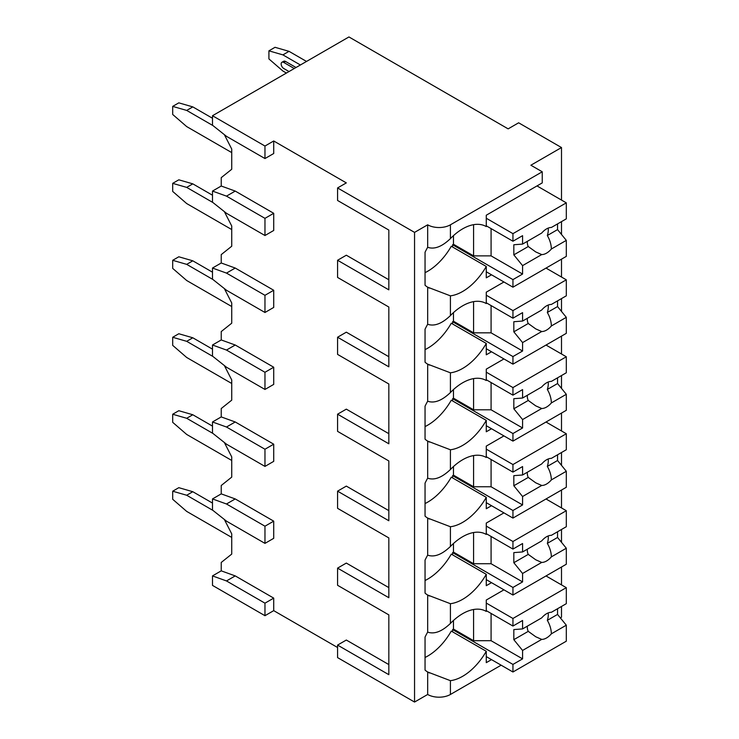 <?xml version="1.0" encoding="UTF-8"?>
<svg xmlns="http://www.w3.org/2000/svg" width="739" height="739" viewBox="0 0 739 739"><rect width="100%" height="100%" fill="white"/><g stroke="black" fill="none" stroke-linecap="round" stroke-linejoin="round"><path stroke-width="1.11" d="M561.501 200.066L561.501 147.551L518.639 122.803L508.136 128.863L348.947 36.95L212.49 115.727L212.49 125.224L226.485 136.336L264.968 158.552L273.716 153.509L273.716 140.983L346.323 182.893L337.575 187.946L337.575 200.472L388.834 230.069L388.834 279.758L346.323 255.214L337.575 260.267L337.575 277.439L388.834 307.027L388.834 356.725L346.323 332.18L337.575 337.233L337.575 354.397L388.834 383.994L388.834 433.682L346.323 409.147L337.575 414.191L337.575 431.364L388.834 460.96L388.834 510.649L346.323 486.105L337.575 491.158L337.575 508.33L388.834 537.918L388.834 587.616L346.323 563.072L337.575 568.125L337.575 585.288L388.834 614.885L388.834 664.583L346.323 640.039L337.575 645.082L337.575 657.608L414.551 702.05L427.669 694.475A16.082 9.284 0 0 0 450.411 694.475L501.144 665.183M560.356 617.869L561.501 617.213L561.501 606.442M264.968 615.698L264.968 603.172L226.485 580.946L212.49 575.903L212.49 585.39L264.968 615.698L273.716 610.645L337.575 647.512M388.834 614.885L388.834 674.679L337.575 645.082M388.834 537.918L388.834 597.712L337.575 568.125M388.834 460.96L388.834 520.755L337.575 491.158M388.834 383.994L388.834 443.788L337.575 414.191M388.834 307.027L388.834 366.821L337.575 337.233M388.834 230.069L388.834 289.854L337.575 260.267M337.575 187.946L414.551 232.388L427.669 224.813A16.082 9.284 0 0 0 450.411 224.813L542.25 171.79L530.879 165.222L561.501 147.551M414.551 702.05L414.551 232.388M212.49 575.903L221.238 570.85L221.238 562.462L231.732 554.084L231.732 533.881L224.351 519.462M264.968 543.377L264.968 526.205L226.485 503.989L212.49 498.936L212.49 510.049L226.485 521.152L264.968 543.377L273.716 538.325L273.716 521.152L235.233 498.936L221.238 493.883L221.238 485.505L231.732 477.117L231.732 456.914L224.351 442.495M264.968 466.411L264.968 449.238L226.485 427.022L212.49 421.969L212.49 433.082L226.485 444.194L264.968 466.411L273.716 461.358L273.716 444.194L235.233 421.969L221.238 416.925L221.238 408.538L231.732 400.15L231.732 379.957L224.351 365.537M264.968 389.444L264.968 372.28L226.485 350.055L212.49 345.011L212.49 356.115L226.485 367.228L264.968 389.444L273.716 384.4L273.716 367.228L235.233 345.011L221.238 339.958L221.238 331.571L231.732 323.192L231.732 302.99L224.351 288.57M264.968 312.486L264.968 295.314L226.485 273.097L212.49 268.045L212.49 279.157L226.485 290.261L264.968 312.486L273.716 307.433L273.716 290.261L235.233 268.045L221.238 262.992L221.238 254.613L231.732 246.226L231.732 226.023L224.351 211.603M264.968 235.519L264.968 218.347L226.485 196.131L212.49 191.078L212.49 202.19L226.485 213.303L264.968 235.519L273.716 230.466L273.716 213.303L235.233 191.078L221.238 186.025L221.238 177.646L231.732 169.259L231.732 149.066L224.351 134.637M273.716 610.645L273.716 598.119L235.233 575.903L221.238 570.85M561.501 584.891L561.501 567.007M561.501 542.315L561.501 529.484M561.501 507.924L561.501 490.049M561.501 465.348L561.501 452.517M561.501 430.957L561.501 413.083M561.501 388.381L561.501 375.551M561.501 353.999L561.501 336.116M561.501 311.415L561.501 298.584M561.501 277.033L561.501 259.158M561.501 234.457L561.501 221.626M427.669 224.813L427.669 247.297C434.366 249.606 441.95 246.715 450.411 238.623A47.01 27.14 120 0 1 486.16 226.522A47.01 27.14 120 0 1 486.271 226.587L486.271 215.215L542.25 182.893L542.25 171.79M491.518 274.806L486.271 277.836L486.271 266.465L451.289 246.263A47.01 27.14 120 0 1 425.045 272.673M427.669 247.297A47.01 27.14 120 0 0 425.045 252.258L425.045 285.236A47.01 27.14 120 0 0 427.669 287.175L427.669 324.264C434.366 326.564 441.95 323.682 450.411 315.59A47.01 27.14 120 0 1 486.16 303.489A47.01 27.14 120 0 1 486.271 303.553L486.271 292.182L503.943 281.984M450.411 315.59L450.411 295.84A47.01 27.14 120 0 0 486.271 266.465M427.669 324.264A47.01 27.14 120 0 0 425.045 329.224L425.045 362.202A47.01 27.14 120 0 0 427.669 364.133L427.669 401.222C434.366 403.531 441.95 400.64 450.411 392.548A47.01 27.14 120 0 1 486.16 380.456A47.01 27.14 120 0 1 486.271 380.52L486.271 369.149L503.943 358.942M450.411 392.548L450.411 372.807A47.01 27.14 120 0 0 486.271 343.432L451.289 323.229A47.01 27.14 120 0 1 425.045 349.63M491.518 351.773L486.271 354.803L486.271 343.432M427.669 401.222A47.01 27.14 120 0 0 425.045 406.191L425.045 439.16A47.01 27.14 120 0 0 427.669 441.1L427.669 478.188C434.366 480.498 441.95 477.606 450.411 469.514A47.01 27.14 120 0 1 486.16 457.413A47.01 27.14 120 0 1 486.271 457.487L486.271 446.107L503.943 435.908M450.411 469.514L450.411 449.774A47.01 27.14 120 0 0 486.271 420.389L451.289 400.196A47.01 27.14 120 0 1 425.045 426.597M491.518 428.74L486.271 431.77L486.271 420.389M427.669 478.188A47.01 27.14 120 0 0 425.045 483.149L425.045 516.127A47.01 27.14 120 0 0 427.669 518.067L427.669 555.155C434.366 557.465 441.95 554.573 450.411 546.481A47.01 27.14 120 0 1 486.16 534.38A47.01 27.14 120 0 1 486.271 534.445L486.271 523.073L503.943 512.875M450.411 546.481L450.411 526.741A47.01 27.14 120 0 0 486.271 497.356L451.289 477.154A47.01 27.14 120 0 1 425.045 503.564M491.518 505.698L486.271 508.728L486.271 497.356M427.669 694.475L427.669 671.991A47.01 27.14 120 0 1 425.045 670.061L425.045 637.083A47.01 27.14 120 0 1 427.669 632.113C434.366 634.422 441.95 631.531 450.411 623.439A47.01 27.14 120 0 1 486.16 611.347A47.01 27.14 120 0 1 486.271 611.412L486.271 600.04L503.943 589.833M450.411 623.439L450.411 603.698A47.01 27.14 120 0 0 486.271 574.323L451.289 554.121A47.01 27.14 120 0 1 425.045 580.521M491.518 582.665L486.271 585.694L486.271 574.323M491.518 659.631L486.271 662.661L486.271 651.29L451.289 631.088A47.01 27.14 120 0 1 425.045 657.488M450.411 694.475L450.411 680.665A47.01 27.14 120 0 0 486.271 651.29M453.469 235.649L453.469 244.258L452.601 244.757L452.601 247.02M450.411 295.84L427.669 287.175M427.669 555.155A47.01 27.14 120 0 0 425.045 560.116L425.045 593.094A47.01 27.14 120 0 0 427.669 595.024L427.669 632.113M450.411 372.807L427.669 364.133M450.411 449.774L427.669 441.1M450.411 526.741L427.669 518.067M450.411 603.698L427.669 595.024M450.411 680.665L427.669 671.991M212.49 115.727L264.968 146.036L273.716 140.983M264.968 158.552L264.968 146.036M264.968 218.347L273.716 213.303M264.968 295.314L273.716 290.261M264.968 372.28L273.716 367.228M264.968 449.238L273.716 444.194M264.968 526.205L273.716 521.152M264.968 603.172L273.716 598.119M212.49 191.078L221.238 186.025M212.49 268.045L221.238 262.992M212.49 345.011L221.238 339.958M212.49 421.969L221.238 416.925M212.49 498.936L221.238 493.883M300.394 64.977L282.908 54.88L268.913 50.834L275.028 47.305L289.023 51.342L306.519 61.439M282.908 54.88L289.023 51.342M286.399 73.059L282.908 71.036L268.913 58.917L268.913 50.834M285.531 61.448A3.713 2.143 -120 0 0 283.674 61.263L281.919 62.27A3.713 2.143 60 0 1 283.776 62.455L285.531 61.448L296.025 67.508M231.732 152.594L186.69 126.591L172.695 114.471L172.695 106.388L178.81 102.85L192.805 106.896L212.49 118.258M212.961 125.593L186.69 110.425L192.805 106.896M186.69 110.425L172.695 106.388M289.023 71.544L283.776 68.515A3.713 2.143 60 0 1 281.356 65.244A3.713 2.143 60 0 1 281.919 62.27M294.279 68.515L283.776 62.455M231.732 229.561L186.69 203.558L172.695 191.429L172.695 183.355L178.81 179.817L192.805 183.854L212.49 195.216M212.961 202.56L186.69 187.392L192.805 183.854M186.69 187.392L172.695 183.355M226.485 196.131L235.233 191.078M226.485 273.097L235.233 268.045M231.732 306.528L186.69 280.515L172.695 268.396L172.695 260.313L178.81 256.784L192.805 260.821L212.49 272.183M212.961 279.527L186.69 264.359L192.805 260.821M186.69 264.359L172.695 260.313M226.485 350.055L235.233 345.011M231.732 383.486L186.69 357.482L172.695 345.362L172.695 337.28L178.81 333.742L192.805 337.788L212.49 349.15M212.961 356.494L186.69 341.326L192.805 337.788M186.69 341.326L172.695 337.28M226.485 427.022L235.233 421.969M231.732 460.452L186.69 434.449L172.695 422.329L172.695 414.246L178.81 410.708L192.805 414.755L212.49 426.117M212.961 433.451L186.69 418.283L192.805 414.755M186.69 418.283L172.695 414.246M226.485 503.989L235.233 498.936M226.485 580.946L235.233 575.903M231.732 537.419L186.69 511.406L172.695 499.287L172.695 491.213L178.81 487.675L192.805 491.712L212.49 503.074M212.961 510.418L186.69 495.25L192.805 491.712M186.69 495.25L172.695 491.213M453.469 312.615L453.469 321.216L452.601 321.724L452.601 323.987M486.271 302.787L512.949 318.186L522.575 312.634L522.575 321.059L541.715 310.011A14.845 8.572 120 0 1 546.537 305.863A14.845 8.572 120 0 1 551.368 304.44L566.305 295.812L566.305 279.813L512.949 310.611L512.949 318.186M486.271 295.212L512.949 310.611M452.601 321.724L512.949 356.567L512.949 364.142L566.305 333.344L566.305 317.336L557.557 306.574L547.331 312.477A14.845 8.572 120 0 0 548.162 305.078M486.271 348.743L512.949 364.142M512.949 356.567L522.575 351.016L522.575 342.591L541.715 331.534A14.845 8.572 120 0 0 546.537 330.111A14.845 8.572 120 0 0 551.368 325.964L566.305 317.336M522.575 342.591L513.827 331.829L513.827 321.724L522.575 321.059M527.313 318.324A14.845 8.572 120 0 0 528.256 323.497L513.827 331.829M528.256 323.497L535.766 328.91L541.715 331.534M551.368 325.964C551.266 321.465 549.918 316.976 547.331 312.477M522.575 351.016L491.084 332.836L473.588 332.836L453.469 321.216M491.084 305.567L491.084 332.836M473.588 301.641L473.588 332.836M557.557 306.574L557.557 300.856M546.019 268.091L566.305 279.813M453.469 389.573L453.469 398.182L452.601 398.69L452.601 400.954M486.271 379.754L512.949 395.153L522.575 389.601L522.575 398.025L541.715 386.968A14.845 8.572 120 0 1 546.537 382.83A14.845 8.572 120 0 1 551.368 381.398L566.305 372.77L566.305 356.771L512.949 387.578L512.949 395.153M486.271 372.179L512.949 387.578M452.601 398.69L512.949 433.534L512.949 441.109L566.305 410.302L566.305 394.303L557.557 383.541L547.331 389.444A14.845 8.572 120 0 0 548.162 382.045M486.271 425.71L512.949 441.109M512.949 433.534L522.575 427.983L522.575 419.558L541.715 408.501A14.845 8.572 120 0 0 546.537 407.069A14.845 8.572 120 0 0 551.368 402.931L566.305 394.303M522.575 419.558L513.827 408.787L513.827 398.69L522.575 398.025M527.313 395.291A14.845 8.572 120 0 0 528.256 400.464L513.827 408.787M528.256 400.464L535.766 405.877L541.715 408.501M551.368 402.931C551.266 398.432 549.918 393.933 547.331 389.444M522.575 427.983L491.084 409.803L473.588 409.803L453.469 398.182M491.084 382.525L491.084 409.803M473.588 378.608L473.588 409.803M557.557 383.541L557.557 377.823M546.019 345.058L566.305 356.771M453.469 466.54L453.469 475.149L452.601 475.657L452.601 477.911M486.271 456.711L512.949 472.119L522.575 466.558L522.575 474.992L541.715 463.935A14.845 8.572 120 0 1 546.537 459.797A14.845 8.572 120 0 1 551.368 458.365L566.305 449.737L566.305 433.738L512.949 464.545L512.949 472.119M486.271 449.136L512.949 464.545M452.601 475.657L512.949 510.501L512.949 518.076L566.305 487.269L566.305 471.27L557.557 460.499L547.331 466.411A14.845 8.572 120 0 0 548.162 459.002M486.271 502.668L512.949 518.076M512.949 510.501L522.575 504.94L522.575 496.516L541.715 485.468A14.845 8.572 120 0 0 546.537 484.036A14.845 8.572 120 0 0 551.368 479.897L566.305 471.27M522.575 496.516L513.827 485.754L513.827 475.657L522.575 474.992M527.313 472.249A14.845 8.572 120 0 0 528.256 477.422L513.827 485.754M528.256 477.422L535.766 482.835L541.715 485.468M551.368 479.897C551.266 475.399 549.918 470.9 547.331 466.411M522.575 504.94L491.084 486.761L473.588 486.761L453.469 475.149M491.084 459.492L491.084 486.761M473.588 455.566L473.588 486.761M557.557 460.499L557.557 454.79M546.019 422.024L566.305 433.738M453.469 543.507L453.469 552.116L452.601 552.615L452.601 554.878M486.271 533.678L512.949 549.077L522.575 543.525L522.575 551.95L541.715 540.902A14.845 8.572 120 0 1 546.537 536.763A14.845 8.572 120 0 1 551.368 535.332L566.305 526.704L566.305 510.704L512.949 541.502L512.949 549.077M486.271 526.103L512.949 541.502M452.601 552.615L512.949 587.459L512.949 595.034L566.305 564.236L566.305 548.227L557.557 537.465L547.331 543.368A14.845 8.572 120 0 0 548.162 535.969M486.271 579.635L512.949 595.034M512.949 587.459L522.575 581.907L522.575 573.482L541.715 562.425A14.845 8.572 120 0 0 546.537 561.003A14.845 8.572 120 0 0 551.368 556.855L566.305 548.227M522.575 573.482L513.827 562.721L513.827 552.615L522.575 551.95M527.313 549.216A14.845 8.572 120 0 0 528.256 554.389L513.827 562.721M528.256 554.389L535.766 559.802L541.715 562.425M551.368 556.855C551.266 552.356 549.918 547.867 547.331 543.368M522.575 581.907L491.084 563.728L473.588 563.728L453.469 552.116M491.084 536.459L491.084 563.728M473.588 532.533L473.588 563.728M557.557 537.465L557.557 531.757M546.019 498.982L566.305 510.704M453.469 620.474L453.469 629.074L452.601 629.582L452.601 631.845M486.271 610.645L512.949 626.044L522.575 620.492L522.575 628.917L541.715 617.869A14.845 8.572 120 0 1 546.537 613.721A14.845 8.572 120 0 1 551.368 612.298L566.305 603.671L566.305 587.662L512.949 618.469L512.949 626.044M486.271 603.07L512.949 618.469M452.601 629.582L512.949 664.426L512.949 672L566.305 641.193L566.305 625.194L557.557 614.432L547.331 620.335A14.845 8.572 120 0 0 548.162 612.936M486.271 656.601L512.949 672M512.949 664.426L522.575 658.874L522.575 650.449L541.715 639.392A14.845 8.572 120 0 0 546.537 637.96A14.845 8.572 120 0 0 551.368 633.822L566.305 625.194M522.575 650.449L513.827 639.678L513.827 629.582L522.575 628.917M527.313 626.182A14.845 8.572 120 0 0 528.256 631.355L513.827 639.678M528.256 631.355L535.766 636.769L541.715 639.392M551.368 633.822C551.266 629.323 549.918 624.824 547.331 620.335M522.575 658.874L491.084 640.695L473.588 640.695L453.469 629.074M491.084 613.416L491.084 640.695M473.588 609.499L473.588 640.695M557.557 614.432L557.557 608.714M546.019 575.949L566.305 587.662M486.271 225.82L512.949 241.228L522.575 235.667L522.575 244.092L541.715 233.044A14.845 8.572 120 0 1 546.537 228.905A14.845 8.572 120 0 1 551.368 227.473L566.305 218.846L566.305 202.846L512.949 233.653L512.949 241.228M486.271 218.245L512.949 233.653M452.601 244.757L512.949 279.61L512.949 287.185L566.305 256.378L566.305 240.378L557.557 229.607L547.331 235.519A14.845 8.572 120 0 0 548.162 228.111M486.271 271.776L512.949 287.185M512.949 279.61L522.575 274.049L522.575 265.624L541.715 254.576A14.845 8.572 120 0 0 546.537 253.144A14.845 8.572 120 0 0 551.368 249.006L566.305 240.378M522.575 265.624L513.827 254.863L513.827 244.757L522.575 244.092M527.313 241.357A14.845 8.572 120 0 0 528.256 246.53L513.827 254.863M528.256 246.53L535.766 251.944L541.715 254.576M551.368 249.006C551.266 244.507 549.918 240.009 547.331 235.519M522.575 274.049L491.084 255.87L473.588 255.87L453.469 244.258M491.084 228.6L491.084 255.87M473.588 224.674L473.588 255.87M557.557 229.607L557.557 223.899M537.004 185.923L566.305 202.846M450.411 238.623L450.411 224.813M428.814 287.831L429.387 288.164M428.814 364.798L429.387 365.131M428.814 441.756L429.387 442.088M428.814 518.723L429.387 519.055M428.814 595.689L429.387 596.022M428.814 672.647L429.387 672.989"/></g></svg>

